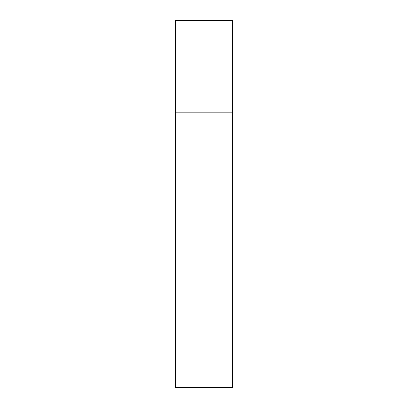 <?xml version="1.0" encoding="UTF-8"?>
<svg xmlns="http://www.w3.org/2000/svg" width="408" height="408" viewBox="0 0 408 408"><rect width="100%" height="100%" fill="white"/><g stroke="black" fill="none" stroke-linecap="round" stroke-linejoin="round"><path stroke-width="0.61" d="M175.312 112.2L232.688 112.2L232.688 20.4L175.312 20.4L175.312 387.6L232.688 387.6L232.688 112.2L175.312 112.2"/></g></svg>

